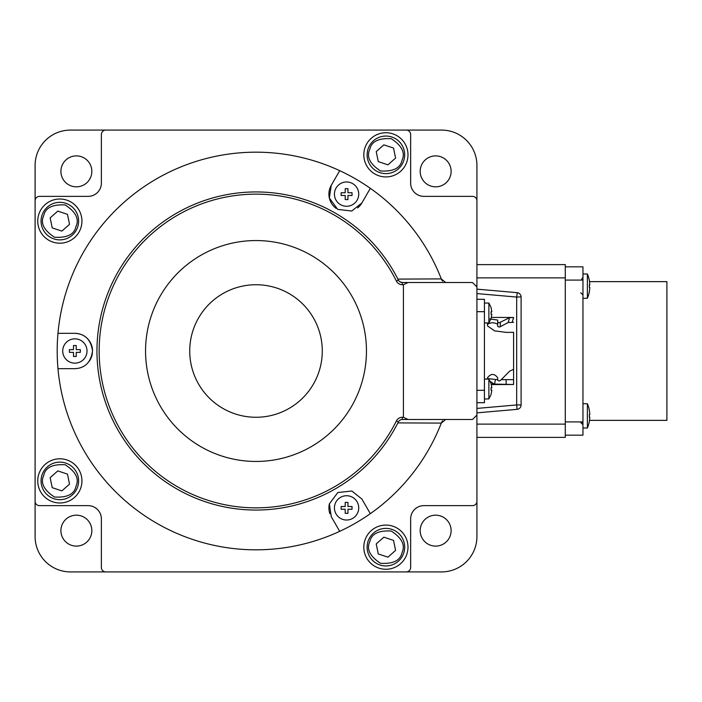 <?xml version="1.0" encoding="UTF-8"?>
<svg xmlns="http://www.w3.org/2000/svg" width="702" height="702" viewBox="0 0 702 702"><rect width="100%" height="100%" fill="white"/><g stroke="black" fill="none" stroke-linecap="round" stroke-linejoin="round"><path stroke-width="1.05" d="M420.182 171.367A15.462 15.462 0 0 0 435.644 186.829A15.462 15.462 0 0 0 451.114 171.367A15.462 15.462 0 0 0 435.644 155.897A15.462 15.462 0 0 0 420.182 171.367M420.182 530.633A15.462 15.462 0 0 0 435.644 546.103A15.462 15.462 0 0 0 451.114 530.633A15.462 15.462 0 0 0 435.644 515.171A15.462 15.462 0 0 0 420.182 530.633M60.907 171.367A15.462 15.462 0 0 0 76.369 186.829A15.462 15.462 0 0 0 91.839 171.367A15.462 15.462 0 0 0 76.369 155.897A15.462 15.462 0 0 0 60.907 171.367M60.907 530.633A15.462 15.462 0 0 0 76.369 546.103A15.462 15.462 0 0 0 91.839 530.633A15.462 15.462 0 0 0 76.369 515.171A15.462 15.462 0 0 0 60.907 530.633M476.921 402.694L484.433 402.694L476.921 402.694L476.921 536.565A35.346 35.346 0 0 1 441.576 571.911L70.446 571.911A35.346 35.346 0 0 1 35.1 536.565L35.1 165.435A35.346 35.346 0 0 1 70.446 130.089L441.576 130.089A35.346 35.346 0 0 1 476.921 165.435L476.921 299.306L484.433 299.306L484.433 390.321L476.921 390.321M406.23 130.089A4.414 4.414 0 0 1 410.644 134.512L410.644 183.108A13.25 13.25 0 0 0 423.903 196.367L472.499 196.367A4.414 4.414 0 0 1 476.921 200.781L476.921 262.636M476.921 439.364L476.921 461.451M476.921 501.219A4.414 4.414 0 0 1 472.499 505.633L423.903 505.633A13.25 13.25 0 0 0 410.644 518.892L410.644 567.488A4.414 4.414 0 0 1 406.23 571.911L344.375 571.911M167.646 571.911L145.551 571.911M105.791 571.911A4.414 4.414 0 0 1 101.369 567.488L101.369 518.892A13.25 13.25 0 0 0 88.119 505.633L39.514 505.633A4.414 4.414 0 0 1 35.1 501.219L35.1 439.364M35.1 262.636L35.1 240.549M35.1 200.781A4.414 4.414 0 0 1 39.514 196.367L88.119 196.367A13.25 13.25 0 0 0 101.369 183.108L101.369 134.512A4.414 4.414 0 0 1 105.791 130.089L167.646 130.089M344.375 130.089L366.462 130.089M322.279 351A66.269 66.269 0 0 0 256.011 284.731A66.269 66.269 0 0 0 189.733 351A66.269 66.269 0 0 0 256.011 417.269A66.269 66.269 0 0 0 322.279 351M145.551 351A110.451 110.451 0 0 0 256.011 461.451A110.451 110.451 0 0 0 366.462 351A110.451 110.451 0 0 0 256.011 240.549A110.451 110.451 0 0 0 145.551 351M92.532 351C90.935 339.707 85.047 333.81 74.86 333.327A17.673 17.673 0 0 1 92.532 351C90.9 362.329 85.012 368.217 74.86 368.673L57.976 368.673A198.815 198.815 0 0 0 370.331 513.662L361.89 499.043L351.842 491.005L337.811 492.532L329.361 503.896L331.274 516.716L339.715 531.335M398.288 422.095L398.376 421.928A159.056 159.056 0 0 1 96.955 351A159.056 159.056 0 0 1 398.376 280.072L398.288 279.905M74.86 333.327L57.976 333.327A198.815 198.815 0 0 1 339.715 170.665L331.274 185.284L329.343 198.008L337.688 209.389L351.737 211.03L361.89 202.957L370.331 188.338A198.815 198.815 0 0 1 441.295 278.905L445.717 282.52L402.325 282.52L408.002 282.52L403.404 284.731L403.404 417.269L408.002 419.48L402.325 419.48L445.717 419.48L441.295 423.095A198.815 198.815 0 0 1 370.331 513.662M441.295 423.095L397.885 422.902M57.976 333.327A198.815 198.815 0 0 0 57.976 368.673M370.331 188.338A198.815 198.815 0 0 0 339.715 170.665M397.885 279.098L441.295 278.905M408.002 282.52L472.499 282.52L476.921 286.934L476.921 415.066L472.499 419.48L408.002 419.48M442.532 420.84L441.593 422.314M442.532 281.16L441.593 279.686M399.903 281.792L402.325 282.52L402.325 284.731A6.625 6.625 0 0 1 396.393 281.054A156.844 156.844 0 0 0 157.669 228.808A156.844 156.844 0 0 0 157.669 473.192A156.844 156.844 0 0 0 396.393 420.946A6.625 6.625 0 0 1 402.325 417.269L403.404 417.269M361.89 202.957A17.673 17.673 0 0 1 357.643 207.906M336.1 208.354A17.673 17.673 0 0 1 331.274 185.284M92.436 352.895A17.673 17.673 0 0 1 89.189 361.354M329.905 513.732A17.673 17.673 0 0 1 329.361 503.896M396.393 420.946L398.376 421.928A4.414 4.414 0 0 1 402.325 419.48A4.414 4.414 0 0 0 398.376 421.928A159.056 159.056 0 0 1 96.955 351A159.056 159.056 0 0 1 398.376 280.072A4.414 4.414 0 0 0 402.325 282.52A4.414 4.414 0 0 1 398.376 280.072L396.393 281.054M476.921 437.372L565.285 437.372L565.285 264.628L476.921 264.628M589.496 420.366L666.9 420.366L666.9 281.634L589.496 281.634M565.285 435.17L582.958 435.17L582.958 266.83L565.285 266.83M476.921 289.145L517.067 292.655A4.414 4.414 0 0 1 521.103 297.06L521.095 405.124M476.921 408.424L516.681 404.94L517.067 409.345L476.921 412.855M517.067 409.345A4.414 4.414 0 0 0 521.103 404.94A4.414 4.414 0 0 1 517.067 409.345L517.251 409.319M517.251 292.681L516.681 297.06L476.921 293.576M521.095 296.876L516.681 297.06L516.681 404.94L521.103 404.94M487.521 379.054L487.521 377.737C490.909 373.367 494.296 373.367 497.683 377.737L497.683 380.256L499.113 380.932L500.315 380.624L509.591 371.183L513.592 369.322L513.592 332.327L506.186 332.388L494.559 330.853L487.521 325.912L487.521 322.946M488.882 318.848L497.683 320.042L497.683 322.095L499.113 322.85L509.591 317.664L513.592 317.471L491.339 317.418M513.592 332.327L513.592 336.17M497.683 322.095L497.683 326.307L499.113 327.071L500.315 326.711L500.315 322.499M484.433 402.694L484.433 390.321M491.339 384.582L513.592 384.503L491.181 384.02M513.592 384.503L513.592 366.655M513.592 322.323L508.16 322.534L500.315 326.711M497.683 324.289C494.261 322.306 490.873 322.306 487.521 324.289M487.521 378.553L495.419 379.492L494.559 384.336L490.198 381.353M506.186 384.512L506.098 379.659L501.605 379.642M497.683 379.571L495.419 379.492M513.592 379.65L506.098 379.659M589.347 280.686L589.347 280.686A30.897 30.897 0 0 1 589.803 284.775L589.347 284.775A30.44 30.44 0 0 1 589.347 287.513L589.803 287.513A30.897 30.897 0 0 1 589.347 291.593L589.373 291.593A30.923 30.923 0 0 1 587.372 298.289L587.372 273.991L582.958 273.991M589.373 280.686A30.923 30.923 0 0 0 587.372 273.991M589.347 287.513A30.44 30.44 0 0 0 589.347 284.775M589.347 410.407L589.347 410.407A30.897 30.897 0 0 1 589.803 414.487L589.347 414.487A30.44 30.44 0 0 1 589.347 417.225L589.803 417.225A30.897 30.897 0 0 1 589.347 421.314L589.373 421.314A30.923 30.923 0 0 1 587.372 428.009L587.372 403.711L582.958 403.711M589.373 410.407A30.923 30.923 0 0 0 587.372 403.711M484.433 398.938L488.882 398.938L488.882 379.054L484.433 379.054M491.856 387.802L491.04 383.555L491.856 387.802L491.04 387.802L491.04 390.189L491.04 387.802L491.856 387.802M491.856 390.189L491.04 394.436L491.856 390.189L491.04 390.189L491.856 390.189M484.433 322.946L488.882 322.946L488.882 303.062L484.433 303.062M491.856 311.811L491.04 307.564L491.856 311.811L491.04 311.811L491.04 314.198L491.04 311.811L491.856 311.811M491.856 314.198L491.04 318.445L491.856 314.198L491.04 314.198L491.856 314.198M346.586 502.421L345.208 502.421L345.208 506.511L341.128 506.511L341.128 509.248L345.208 509.248L345.208 513.329L347.955 513.329L347.955 509.248L352.035 509.248L352.035 506.511L347.955 506.511L347.955 502.421L346.586 502.421M334.433 507.879A12.153 12.153 0 0 1 346.586 495.726A12.153 12.153 0 0 1 358.731 507.879A12.153 12.153 0 0 1 346.586 520.024A12.153 12.153 0 0 1 334.433 507.879M74.86 345.542L73.491 345.542L73.491 349.631L69.41 349.631L69.41 352.369L73.491 352.369L73.491 356.458L76.237 356.458L76.237 352.369L80.318 352.369L80.318 349.631L76.237 349.631L76.237 345.542L74.86 345.542M62.715 351A12.153 12.153 0 0 1 74.86 338.847A12.153 12.153 0 0 1 87.013 351A12.153 12.153 0 0 1 74.86 363.153A12.153 12.153 0 0 1 62.715 351M346.586 188.671L345.208 188.671L345.208 192.752L341.128 192.752L341.128 195.489L345.208 195.489L345.208 199.579L347.955 199.579L347.955 195.489L352.035 195.489L352.035 192.752L347.955 192.752L347.955 188.671L346.586 188.671M334.433 194.121A12.153 12.153 0 0 1 346.586 181.976A12.153 12.153 0 0 1 358.731 194.121A12.153 12.153 0 0 1 346.586 206.274A12.153 12.153 0 0 1 334.433 194.121M39.435 229.572A22.087 22.087 0 0 1 51.378 200.702A22.087 22.087 0 0 1 80.247 212.645A22.087 22.087 0 0 1 68.305 241.514A22.087 22.087 0 0 1 39.435 229.572M365.496 163.294A22.087 22.087 0 0 1 377.439 134.424A22.087 22.087 0 0 1 406.309 146.367A22.087 22.087 0 0 1 394.366 175.237A22.087 22.087 0 0 1 365.496 163.294M365.496 555.633A22.087 22.087 0 0 1 377.439 526.763A22.087 22.087 0 0 1 406.309 538.706A22.087 22.087 0 0 1 394.366 567.576A22.087 22.087 0 0 1 365.496 555.633M39.435 489.355A22.087 22.087 0 0 1 51.378 460.486A22.087 22.087 0 0 1 80.247 472.428A22.087 22.087 0 0 1 68.305 501.298A22.087 22.087 0 0 1 39.435 489.355M368.085 541.233A18.778 18.778 0 0 1 391.839 529.352A18.778 18.778 0 0 1 403.72 553.097A18.778 18.778 0 0 1 379.966 564.978A18.778 18.778 0 0 1 368.085 541.233A18.778 18.778 0 0 0 379.966 564.978A18.778 18.778 0 0 0 403.72 553.097M376.219 543.945L378.273 553.939L387.952 557.16L395.586 550.394L393.532 540.4L383.854 537.17L376.219 543.945M368.085 148.903A18.778 18.778 0 0 1 391.839 137.022A18.778 18.778 0 0 1 403.72 160.767A18.778 18.778 0 0 1 379.966 172.648A18.778 18.778 0 0 1 368.085 148.903A18.778 18.778 0 0 0 379.966 172.648A18.778 18.778 0 0 0 403.72 160.767M376.219 151.606L378.273 161.6L387.952 164.83L395.586 158.055L393.532 148.061L383.854 144.84L376.219 151.606M42.023 215.172A18.778 18.778 0 0 1 65.777 203.29A18.778 18.778 0 0 1 77.659 227.036A18.778 18.778 0 0 1 53.905 238.917A18.778 18.778 0 0 1 42.023 215.172A18.778 18.778 0 0 0 53.905 238.917A18.778 18.778 0 0 0 77.659 227.036M50.158 217.883L52.211 227.878L61.89 231.098L69.524 224.333L67.471 214.338L57.792 211.109L50.158 217.883M42.023 474.964A18.778 18.778 0 0 1 65.777 463.083A18.778 18.778 0 0 1 77.659 486.828A18.778 18.778 0 0 1 53.905 498.71A18.778 18.778 0 0 1 42.023 474.964A18.778 18.778 0 0 0 53.905 498.71A18.778 18.778 0 0 0 77.659 486.828M50.158 477.667L52.211 487.662L61.89 490.891L69.524 484.117L67.471 474.122L57.792 470.902L50.158 477.667M403.404 284.731L402.325 284.731M402.325 419.48L402.325 417.269M565.285 277.878L476.921 277.878M565.285 424.122L476.921 424.122M582.958 421.911L565.285 421.911M565.285 280.089L582.958 280.089M476.921 311.679L484.433 311.679M508.16 322.534L509.591 317.664M513.592 317.506L512.17 322.323M369.761 541.795C371.393 533.853 378.562 530.273 391.277 531.028C401.913 538.048 405.502 545.217 402.044 552.544C400.421 560.477 393.252 564.066 380.528 563.302C369.893 556.291 366.304 549.113 369.761 541.795M369.761 149.456C371.393 141.523 378.562 137.934 391.277 138.698C401.913 145.709 405.502 152.887 402.044 160.205C400.421 168.147 393.252 171.727 380.528 170.972C369.893 163.952 366.304 156.783 369.761 149.456M43.699 215.733C45.323 207.792 52.501 204.212 65.216 204.966C75.851 211.986 79.44 219.156 75.983 226.483C74.359 234.415 67.181 238.004 54.466 237.241C43.831 230.23 40.242 223.052 43.699 215.733M43.699 475.517C45.323 467.585 52.501 463.996 65.216 464.759C75.851 471.77 79.44 478.948 75.983 486.267C74.359 494.208 67.181 497.788 54.466 497.034C43.831 490.014 40.242 482.844 43.699 475.517M581.712 422.709L582.958 424.692L580.747 422.49M587.372 298.289L582.958 298.289M581.712 279.291L582.958 277.308M580.747 292.769L582.958 294.98M587.372 428.009L582.958 428.009M491.075 383.529L488.882 379.054M491.075 394.463L488.882 398.938M491.075 307.537L488.882 303.062M491.075 318.471L488.882 322.946"/></g></svg>
